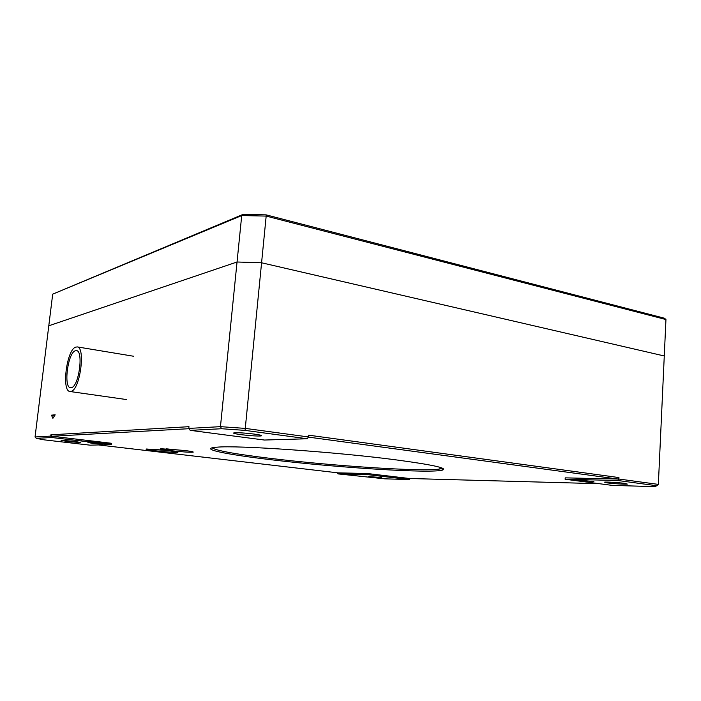 <?xml version="1.0" encoding="UTF-8"?>
<svg xmlns="http://www.w3.org/2000/svg" width="701" height="701" viewBox="0 0 701 701"><rect width="100%" height="100%" fill="white"/><g stroke="black" fill="none" stroke-linecap="round" stroke-linejoin="round"><path stroke-width="1.05" d="M240.969 434.655C234.642 433.77 232.39 433.157 234.23 432.797C238.524 432.561 245.262 432.999 254.437 434.112C260.649 434.988 262.849 435.593 261.017 435.943C256.768 436.18 250.082 435.75 240.969 434.655M155.596 450.813C147.815 449.867 144.8 449.262 146.544 449.008L168.59 450.62L177.888 452.338C174.496 452.574 167.075 452.057 155.596 450.813M152.424 449.157L171.701 451.015M170.071 450.603C162.168 449.63 159.153 449.017 161.02 448.745L183.846 450.41C190.751 451.251 193.862 451.838 193.178 452.163C189.612 452.425 181.909 451.9 170.071 450.603M166.558 448.859L187.29 450.848M269.491 459.541C225.17 454.309 197.542 448.596 216.854 447.203C236.368 445.082 335.718 451.9 396.1 459.882C432.044 464.693 447.589 468.075 442.734 470.012C431.982 473.78 334.876 467.506 269.491 459.541M212.114 447.825C216.083 450.629 235.448 454.134 270.2 458.349C332.283 465.928 423.413 471.975 439.904 468.987L442.296 468.163M579.096 480.632L577.063 480.036L593.87 481.473L579.096 480.632M607.32 482.901L604.525 482.165C605.866 481.789 618.764 482.551 624.644 483.357L627.36 484.084C625.958 484.461 613.191 483.708 607.32 482.901M368.682 476.61L381.712 477.512L368.682 476.61M92.585 443.382L87.923 442.471L102.697 444.092L92.585 443.382M102.171 443.453L101.592 442.725L97.553 441.98L89.123 441.499M67.69 441.577L61.075 440.342L74.28 441.315L80.808 442.533L67.69 441.577M52.89 418.331L55.142 414.782L51.471 415.176L52.89 418.331M337.496 472.789L337.97 473.894L384.823 478.836L409.296 479.545L410.225 478.511M188.998 428.697L51.988 436.25L50.884 434.822L50.735 436.101L35.05 436.977L48.79 325.79L237.043 261.999L261.613 262.787L237.043 261.999L241.722 215.558L52.698 294.157L48.79 325.79L237.043 261.999L220.456 426.655L245.455 428.416L308.44 436.951L308.598 435.172L618.957 477.574L617.747 479.02L565.199 477.863L565.111 479.247L612.323 485.399L654.997 486.634L656.741 485.732L617.669 480.483L618.887 479.037L658.353 484.391L665.95 319.542L266.178 216.083L241.722 215.558L243.124 214.366L266.108 214.856L266.178 216.083L245.07 430.396L221.569 428.732L190.199 430.353L188.797 428.416L220.456 426.655L221.569 428.732M656.741 485.732L658.353 484.391M617.747 479.02L308.352 437.1M308.44 436.951L307.336 438.765L245.07 430.396M50.884 434.822L188.981 426.681L188.797 428.416M51.471 415.176L54.871 415.614M618.957 477.574L618.887 479.037M261.613 262.787L664.268 355.977L261.613 262.787M44.049 439.834L90.175 445.179L111.52 444.548L51.83 437.529L36.268 438.335L44.049 439.834M35.05 436.977L36.268 438.335M50.735 436.101L51.83 437.529M51.988 436.25L111.661 443.304L103.24 443.575M111.661 443.304L111.52 444.548M98.403 444.933L338.057 472.86L367.149 473.499L367.061 474.577L409.296 479.545M337.97 473.894L367.061 474.577M367.149 473.499L409.384 478.494L599.285 483.699M565.111 479.247L617.669 480.483M307.336 438.765L264.408 440.035L190.199 430.353M52.698 294.157L243.124 214.366M266.108 214.856L664.495 318.236L665.95 319.542M71.721 387.6L70.38 387.758C63.476 387.118 67.734 353.672 75.033 350.85L76.602 350.614C83.55 351.113 79.038 385.524 71.721 387.6M75.366 347.205L77.276 346.907C85.618 347.494 80.168 388.906 71.388 391.307L69.802 391.482C61.53 390.702 66.604 350.675 75.366 347.205M89.29 441.367L88.668 441.858M89.255 440.657L89.167 441.376M61.276 438.642L61.434 437.363M80.992 440.955L81.141 439.693M101.575 442.112L101.522 442.603M439.904 468.987L440.018 467.348M441.525 468.583L442.734 470.012M261.017 435.943L261.079 435.321M133.532 356.239L77.276 346.907M126.294 399.526L70.135 391.535"/></g></svg>
